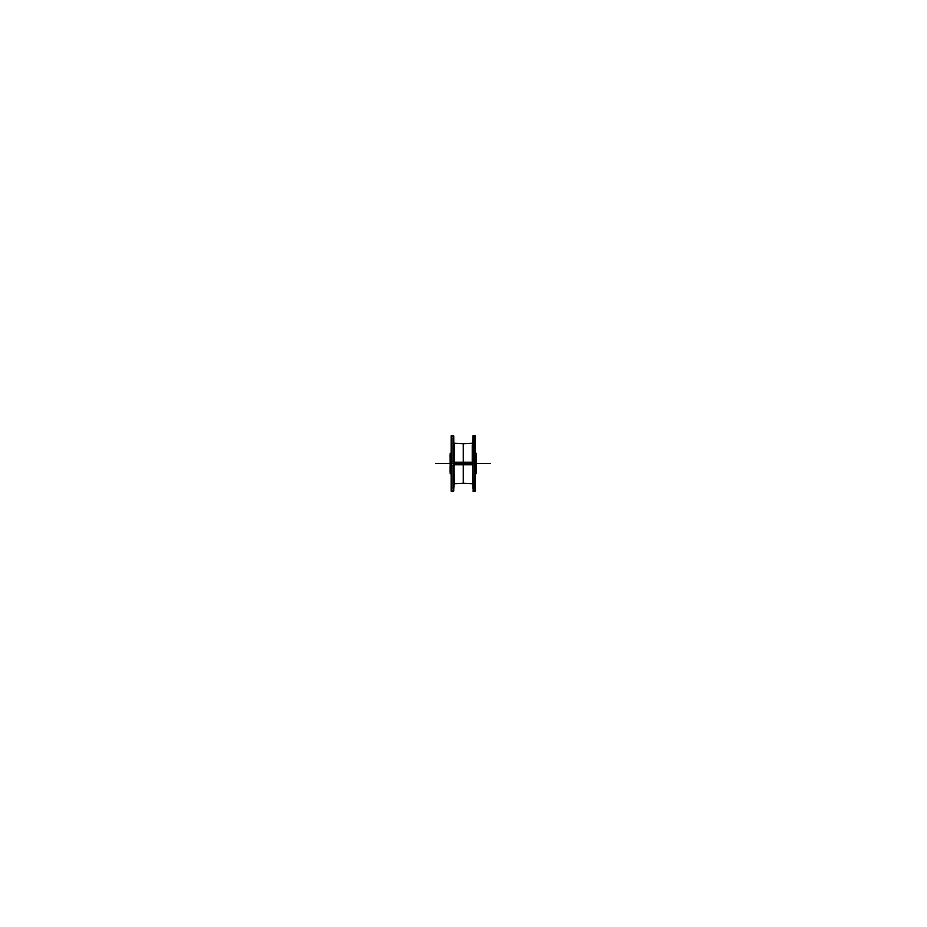 <?xml version="1.0" encoding="UTF-8"?>
<svg xmlns="http://www.w3.org/2000/svg" width="927" height="927" viewBox="0 0 927 927"><rect width="100%" height="100%" fill="white"/><g stroke="black" fill="none" stroke-linecap="round" stroke-linejoin="round"><path stroke-width="1.39" d="M449.665 463.5L490.337 463.5L449.665 463.5C449.676 452.503 449.676 452.503 449.676 463.5C449.676 474.497 449.676 474.497 449.676 463.5L435.806 463.5L449.665 463.5M450.082 454.983L450.186 464.033M476.385 464.033L476.385 454.983M450.082 463.5C450.082 452.503 450.082 452.503 450.082 463.5C450.082 474.497 450.082 474.497 450.082 463.5M476.385 463.697L476.385 453.512M475.424 464.149L476.385 464.114M476.374 473.222L475.899 453.28M476.177 464.137L476.177 453.28L475.424 453.257M474.578 461.773L474.578 438.297M475.424 464.045L475.424 435.899M474.925 490.974L474.925 436.026M472.816 465.227L475.087 465.227L475.087 436.026L472.816 436.026L472.816 465.227M473.233 463.5L473.233 436.026L473.233 463.5M473.233 490.974L472.897 436.026M472.654 442.909L472.179 464.775L472.816 465.076M472.897 465.238L472.897 435.887M472.666 463.5C472.666 436.501 472.666 436.501 472.666 463.5C472.666 490.499 472.666 490.499 472.666 463.5M472.654 442.979L472.816 488.68M454.137 464.775L472.434 464.775M463.523 463.5C463.523 437.926 463.523 437.926 463.523 463.5C463.523 489.074 463.523 489.074 463.523 463.5M463.291 483.303L463.291 443.697M454.554 463.5C454.554 437.405 454.554 437.405 454.554 463.5C454.554 489.595 454.554 489.595 454.554 463.5L472.179 463.5L454.554 463.5M454.323 482.028L453.755 438.32M453.755 465.076L453.917 442.839L454.404 464.775L453.917 442.909M454.323 463.5L454.323 443.268M451.901 436.026L451.495 465.227L453.674 465.227L453.674 435.887M451.901 490.974L451.495 461.773L453.674 461.773L453.674 491.113L453.755 436.026L453.674 465.227M451.901 463.5L451.901 436.026L451.901 463.5M451.576 463.5L451.576 438.367M451.148 464.045L451.148 435.899M451.994 461.773L451.994 438.297M450.198 464.114L451.148 464.149M450.406 464.137L450.406 453.28L451.148 453.257M450.823 463.5C450.823 450.302 450.823 450.302 450.823 463.5C450.823 476.698 450.823 476.698 450.823 463.5M450.592 463.5L450.592 472.017M450.186 463.697L450.186 453.512M450.082 472.017L450.186 462.967M476.385 462.967L476.385 472.017M476.385 463.303L476.385 473.488M475.424 462.851L476.374 462.886M475.424 473.743L476.177 473.72L476.177 462.863M474.578 465.227L474.578 488.703M475.424 462.955L475.424 491.101M472.897 461.773L475.087 461.773L475.087 490.974L472.816 490.974M472.654 484.091L472.816 461.924M454.137 462.225L472.434 462.225M454.404 483.743L453.917 462.202L454.404 483.743M453.917 484.091L453.755 461.924M453.674 461.773L453.755 490.974L451.495 490.974M451.148 462.955L451.148 491.101M451.994 465.227L451.994 488.703M450.823 473.732L450.406 462.863L451.148 462.851M450.186 463.303L450.186 473.488M475.98 454.983L475.98 463.5L475.98 454.983M472.897 444.925L472.897 463.5L472.897 444.925M472.249 444.972L472.249 463.5M463.291 454.983L463.291 463.5L463.291 454.983M453.674 444.925L453.674 463.5L453.674 444.925M438.575 463.5L451.148 463.5L438.575 463.5M472.816 463.5L453.755 463.5L472.816 463.5M475.006 438.367L475.006 463.5M475.98 472.017L475.98 463.5M472.897 482.075L472.897 463.5M463.291 472.017L463.291 463.5M453.674 482.075L453.674 463.5M472.654 442.851L472.816 438.32M463.106 443.697L472.434 443.257M454.137 443.257L463.465 443.697M451.495 436.026L453.755 436.026M463.523 483.315L472.434 483.743M454.137 483.743L463.465 483.303M454.323 483.732L453.755 488.68M450.406 473.72L451.148 473.743"/></g></svg>
